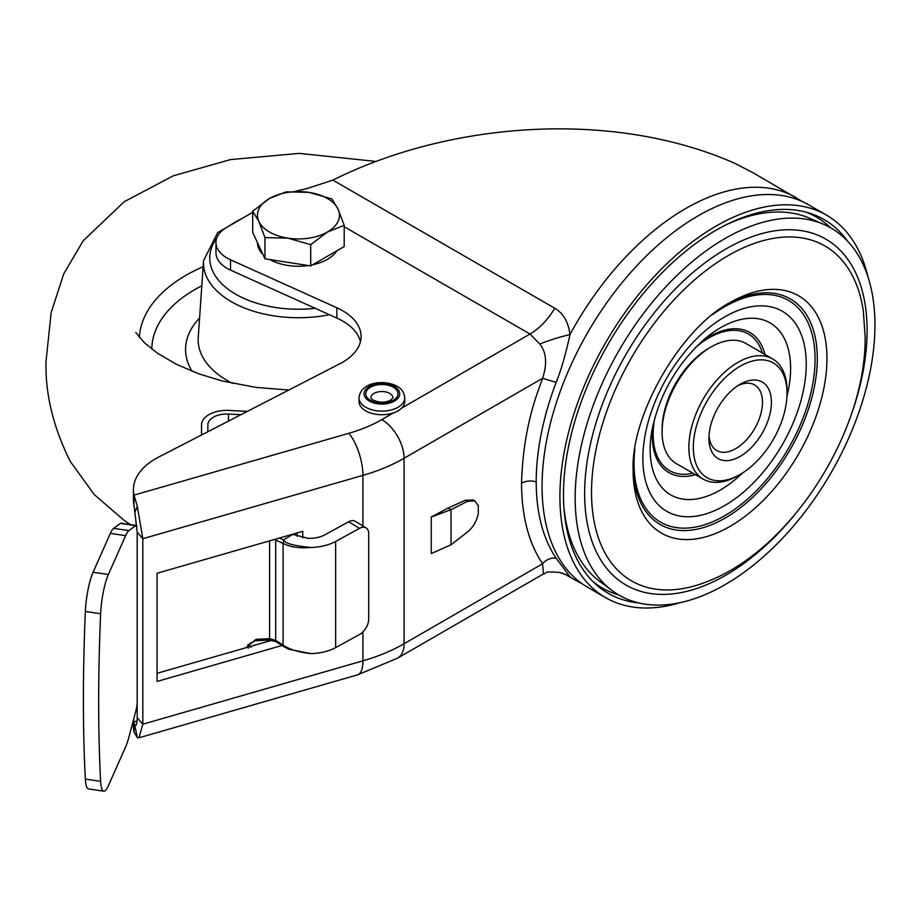 <?xml version="1.0" encoding="UTF-8"?>
<svg xmlns="http://www.w3.org/2000/svg" width="921" height="921" viewBox="0 0 921 921"><rect width="100%" height="100%" fill="white"/><g stroke="black" fill="none" stroke-linecap="round" stroke-linejoin="round"><path stroke-width="1.38" d="M847.746 241.325A215.802 124.588 120 0 0 809.686 213.212A215.802 124.588 120 0 0 716.078 230.204A215.802 124.588 120 0 0 579.021 408.072A215.802 124.588 120 0 0 595.565 584.075A215.802 124.588 120 0 0 638.944 602.979M618.567 594.874A214.133 123.633 -60 0 1 592.733 581.37M826.505 215.146L808.65 204.842A220.844 127.512 120 0 0 698.233 215.779A220.844 127.512 120 0 0 553.958 410.398A220.844 127.512 120 0 0 587.805 587.368L605.65 597.671A220.844 127.512 -60 0 1 571.803 420.701A220.844 127.512 -60 0 1 716.078 226.082A220.844 127.512 -60 0 1 826.505 215.146A220.844 127.512 -60 0 1 868.019 277.048M680.02 602.679A220.844 127.512 -60 0 1 605.65 597.671M805.921 212.118A214.133 123.633 -60 0 1 830.535 227.729M401.717 408.095L530.024 334.024L539.764 344.04A30.451 3.857 162.8 0 1 569.984 334.542C565.655 354.435 561.05 370.38 556.169 382.388A219.555 126.764 120 0 0 536.218 481.833A219.555 126.764 120 0 0 556.169 558.241L569.972 576.765L566.104 574.842M563.848 506.55A210.207 121.365 120 0 0 599.87 581.496L612.246 590.695A211.98 122.389 120 0 0 777.773 543.183A211.98 122.389 120 0 0 874.95 325.055A211.98 122.389 120 0 0 823.754 224.356A211.98 122.389 120 0 0 663.12 289.747A211.98 122.389 120 0 0 575.165 498.134A211.98 122.389 120 0 0 612.246 590.695M823.754 224.356L809.605 218.219A210.207 121.365 120 0 0 726.681 224.505M772.65 358.925L745.872 343.464A69.409 40.075 120 0 0 711.173 346.906L708.94 348.196A66.254 38.256 120 0 0 662.095 429.336L662.095 431.914A69.409 40.075 120 0 0 676.463 463.689L703.241 479.139A69.409 40.075 120 0 0 737.94 475.708L740.173 474.419A66.254 38.256 120 0 0 787.018 393.279L787.018 390.7A69.409 40.075 120 0 0 772.65 358.925A69.409 40.075 120 0 0 719.163 377.518A69.409 40.075 120 0 0 688.862 447.364A69.409 40.075 120 0 0 703.241 479.139M711.173 346.906A69.409 40.075 120 0 0 662.095 431.914M787.018 393.279A66.254 38.256 120 0 0 740.173 366.224A66.254 38.256 120 0 0 693.317 447.364A66.254 38.256 120 0 0 740.173 474.419M708.94 438.35A44.173 25.5 120 0 0 740.173 456.39A44.173 25.5 120 0 0 771.407 402.293A44.173 25.5 120 0 0 740.173 384.253A44.173 25.5 120 0 0 708.94 438.35M709.02 435.633A37.865 21.862 120 0 0 716.78 450.53A37.865 21.862 120 0 0 745.952 440.388A37.865 21.862 120 0 0 762.484 402.293A37.865 21.862 120 0 0 754.644 384.955A37.865 21.862 120 0 0 737.859 385.692M247.979 644.665L249.246 646.772M275.747 539.096A3.154 1.911 116.2 0 0 275.701 539.821L275.701 640.394A3.154 1.681 122.5 0 0 276.219 641.753L268.909 640.037A3.154 0.921 -93.1 0 0 269.588 638.644L256.015 639.37L245.815 647.762M134.04 505.433L137.194 532.2L137.194 717.678C137.114 723.676 136.308 726.278 134.765 725.495L134.04 721.822A75.718 43.713 180 0 1 133.614 719.359M157.065 673.309L271.983 640.233M297.126 536.344L297.126 532.937M135.491 725.644L134.765 725.495L137.344 737.64L134.04 732.126L133.982 723.618M133.971 506.308L134.04 495.13L137.344 506.377L142.824 538.716L142.824 724.194L138.979 737.779L137.344 737.64M302.756 537.772L302.756 531.325L157.065 573.253L157.065 681.448L282.045 645.471M360.468 341.622A63.1 36.426 0 0 0 336.856 318.067L230.526 270.106A37.865 21.862 180 0 1 215.975 252.884L215.975 242.58A37.865 21.862 180 0 1 227.061 227.119L252.699 212.314M134.006 505.284A75.718 43.713 180 0 1 133.441 499.942L133.441 489.638A75.718 43.713 180 0 1 158.746 457.023L340.01 363.657A63.1 36.426 180 0 0 361.101 336.464A63.1 36.426 180 0 0 336.856 307.764L230.526 259.803A37.865 21.862 180 0 1 215.975 242.58M134.04 732.126A75.718 43.713 180 0 1 133.441 726.634L133.441 720.038M133.441 489.638A75.718 43.713 180 0 0 134.04 495.13L348.852 433.296A126.2 72.863 0 0 0 381.778 419.608A31.544 18.213 60 0 1 404.089 458.255L404.089 643.733L542.596 563.756L543.459 573.933C548.03 573.495 540.708 570.905 559.634 572.482L559.634 572.482A30.52 26.064 -145.7 0 1 569.972 576.765A220.844 127.512 120 0 0 575.257 580.126L582.026 583.661M207.87 431.719L207.858 424.938A18.927 10.925 0 0 1 228.466 414.047L240.934 414.692M201.561 434.965L201.549 424.938A25.235 14.575 0 0 1 229.03 410.421L247.392 411.365M348.668 521.77L359.524 528.378A12.618 7.472 -58.7 0 1 366.086 527.894L355.23 521.286A12.618 7.472 121.3 0 0 348.668 521.77L324.791 534.848A22.081 12.756 0 0 1 308.086 538.325L292.763 534.387L283.346 539.948L284.105 540.489C285.061 543.39 293.903 545.704 310.607 547.454C299.601 548.432 290.437 547.109 283.104 543.471A3.154 1.911 -63.8 0 1 284.105 540.489M279.454 538.025L283.346 539.948M359.524 528.378L335.647 541.456L335.647 647.59A37.865 21.862 0 0 1 310.607 653.588C298.462 652.195 289.286 649.374 283.104 645.114L275.701 640.394L269.588 638.644L269.588 540.869M335.647 541.456A37.865 21.862 180 0 1 310.607 547.454M276.219 641.753L283.61 646.473A3.154 1.681 -57.5 0 1 283.104 645.114L283.104 543.471L274.539 539.441M103.751 791.174L88.474 788.917A31.544 6.401 -81.6 0 1 85.354 779.085A669.256 135.709 -81.6 0 1 85.354 611.475A31.544 6.401 -81.6 0 1 93.09 572.229L108.379 574.485A31.544 6.401 98.4 0 0 100.631 613.731A669.256 135.709 98.4 0 0 100.631 781.353A31.544 6.401 98.4 0 0 103.751 791.174A31.544 6.401 98.4 0 0 108.379 785.728L125.624 746.885A31.544 6.401 -81.6 0 0 128.905 737.122L135.709 711.484A12.618 2.556 -81.6 0 0 137.194 703.437M108.379 574.485L125.624 535.654A31.544 6.401 -81.6 0 1 128.905 530.623L135.709 525.626A12.618 2.556 -81.6 0 1 136.239 525.465A12.618 2.556 -81.6 0 1 136.907 526.133M93.09 572.229L110.336 533.386A31.544 6.401 98.4 0 1 113.628 528.366L128.905 530.623M136.239 525.465L120.962 523.197A12.618 2.556 98.4 0 0 120.421 523.37L113.628 528.366M335.647 647.59L359.524 634.511A12.618 7.472 -58.7 0 0 368.688 619.188L368.688 533.662A12.618 7.472 -58.7 0 0 366.086 527.894M310.607 653.588L288.457 649.155L283.61 646.473A3.154 1.681 -57.5 0 0 284.105 646.623M451.037 544.748L431.27 553.59L431.27 517.003L448.02 508.081L465.312 500.276L467.408 501.369L474.787 500.828L478.287 505.733L478.287 513.826C476.571 521.401 472.945 527.491 467.408 532.096L451.037 544.748L451.037 509.658L431.27 517.003M539.764 344.04C546.429 352.306 547.373 363.726 542.596 378.278C538.969 389.433 523.197 424.051 521.551 483.168A231.562 133.695 120 0 0 542.596 563.756A12.618 9.912 145.9 0 1 556.169 558.241M474.787 500.828L473.106 499.953L465.312 500.276M137.194 532.2L142.824 538.716L362.932 475.363A157.744 91.075 0 0 0 404.089 458.255L542.596 378.278L556.169 382.388M802.559 201.687L753.205 172.837L734.659 163.259C613.167 109.576 450.726 121.388 332.849 180.113L306.578 188.69L294.939 191.407M332.849 180.113L554.764 308.236C563.341 313.313 568.418 322.085 569.984 334.542A220.844 127.512 120 0 1 796.101 197.601M448.02 508.081L451.037 509.658L467.408 501.369M359.017 397.907L359.017 401.51A22.875 13.205 180 0 0 365.718 410.858A22.875 13.205 0 0 0 390.642 413.713A22.875 13.205 0 0 0 404.756 401.51L404.756 397.907C404.181 392.496 401.591 388.604 397.02 386.256C384.379 379.21 360.376 381.927 359.017 397.907A22.875 13.205 0 0 0 365.718 407.243A22.875 13.205 0 0 0 390.642 410.11A22.875 13.205 0 0 0 404.756 397.907M336.948 250.742A41.019 23.681 180 0 1 327.45 259.319A41.019 23.681 180 0 1 312.599 264.799M308.431 265.547A41.019 23.681 180 0 1 269.911 259.584M262.911 254.392A41.019 23.681 180 0 1 257.431 242.603M344.201 225.334L344.201 246.563L310.711 265.893L287.836 262.358L264.96 258.813L252.699 232.403L252.699 211.185L258.836 221.397L264.96 237.595L287.836 238.136A41.019 23.681 180 0 1 258.836 221.397A41.019 23.681 0 0 1 269.45 198.522A41.019 23.681 180 0 1 309.065 192.397A41.019 23.681 180 0 1 338.065 209.136A41.019 23.681 180 0 1 327.45 232.011A41.019 23.681 180 0 1 287.836 238.136L310.711 244.675L327.45 232.011L344.201 225.334L338.065 209.136L331.94 198.924L309.065 192.397L286.189 191.844L269.45 198.522L252.699 211.185M310.711 265.893L310.711 244.675M264.96 258.813L264.96 237.595M794.098 515.484A199.742 115.321 -60 0 1 584.639 493.61A199.742 115.321 -60 0 1 725.875 248.981A199.742 115.321 -60 0 1 867.11 330.524A199.742 115.321 -60 0 1 849.542 419.446M591.524 492.378A193.364 111.637 120 0 0 707.305 581.554C791.335 549.572 866.362 431.005 865.13 336.476L863.357 311.24A193.364 111.637 120 0 0 717.747 262.094A193.364 111.637 120 0 0 591.524 492.378M730.031 302.56A137.068 79.137 -60 0 1 826.954 358.511A137.068 79.137 -60 0 1 730.031 526.386A137.068 79.137 -60 0 1 633.118 470.424C630.586 415.348 681.068 327.899 730.031 302.56M633.141 467.649A130.241 75.2 120 0 0 726.427 517.314A130.241 75.2 120 0 0 817.307 358.511A130.241 75.2 120 0 0 727.648 303.976M712.451 314.717A128.007 73.91 -60 0 1 815.073 359.04A128.007 73.91 -60 0 1 724.551 515.829A128.007 73.91 -60 0 1 634.039 463.562A128.007 73.91 -60 0 1 634.857 449.114M806.243 364.14A115.528 66.703 120 0 0 724.551 316.974A115.528 66.703 120 0 0 642.87 458.474A115.528 66.703 120 0 0 724.551 505.641A115.528 66.703 120 0 0 806.243 364.14M742.717 472.864A99.307 57.332 -60 0 1 650.157 449.436A99.307 57.332 -60 0 1 651.803 431.04C659.378 394.257 677.2 363.392 705.267 338.433A99.307 57.332 -60 0 1 790.598 368.354A99.307 57.332 -60 0 1 786.948 396.249M652.874 425.571A80.898 46.706 120 0 0 652.252 435.621A80.898 46.706 120 0 0 695.539 474.695M692.972 473.21A78.872 45.543 -60 0 1 653.162 434.493A78.872 45.543 -60 0 1 654.946 417.34M248.474 645.172A6.309 4.962 154.2 0 0 248.486 645.172A6.309 4.962 -25.8 0 1 250.443 646.427M134.04 721.822L137.068 720.947M137.194 717.678L142.824 724.194L362.932 660.829A31.544 11.489 73.9 0 1 357.578 674.851L397.55 658.17L543.459 573.933M348.852 433.296A31.544 11.489 73.9 0 1 362.932 475.363L362.932 525.972M362.932 631.91L362.932 660.829A157.744 91.075 0 0 0 404.089 643.733A31.544 18.213 60 0 1 397.55 658.17M137.344 506.377L134.765 512.548M268.909 640.037L255.336 640.774A3.154 0.921 -93.1 0 0 256.015 639.37M85.354 611.475L100.631 613.731M100.631 781.353L85.354 779.085M135.709 525.626L120.421 523.37M125.624 535.654L110.336 533.386M201.549 424.938L201.549 434.977L201.549 424.938M521.551 483.168A12.618 7.287 180 0 1 536.218 481.833M381.778 419.608L393.29 412.965M344.201 226.739L530.024 334.024A50.482 29.138 120 0 0 554.764 308.236M336.856 318.067L336.856 307.764M230.526 259.803L230.526 270.106M694.975 348A78.872 45.543 -60 0 1 762.381 352.996M764.948 354.481A80.898 46.706 120 0 0 701.065 342.094M228.466 414.047L228.466 421.104M374.076 393.405A11.04 6.378 180 0 1 386.118 392.024A11.04 6.378 180 0 1 392.933 397.907L390.746 400.105C384.748 403.041 378.566 402.868 372.211 399.564L370.841 397.907A11.04 6.378 180 0 1 374.076 393.405M370.507 387.223A16.094 9.291 180 0 1 393.267 387.223A16.094 9.291 180 0 1 393.267 400.359A16.094 9.291 180 0 1 370.507 400.359A16.094 9.291 180 0 1 370.507 387.223M394.487 386.509A17.821 10.292 0 0 0 369.286 386.509A17.821 10.292 0 0 0 369.286 401.061A17.821 10.292 0 0 0 394.487 401.061A17.821 10.292 0 0 0 394.487 386.509M216.792 238.067A88.681 51.208 0 0 0 213.948 273.572A88.681 51.208 0 0 0 315.224 308.305M329.453 314.729A94.99 54.834 180 0 1 207.95 279.535A94.99 54.834 180 0 1 203.541 260.712L198.245 337.454A100.285 57.896 0 0 0 202.896 357.336A100.285 57.896 0 0 0 232.46 383.355M192.063 371.278A112.892 65.172 180 0 1 190.889 369.263A112.892 65.172 180 0 1 199.581 318.021M201.803 285.809A146.635 84.663 0 0 0 151.815 349.082M139.347 337.42A159.183 91.904 180 0 1 203.127 266.745M241.509 218.772A88.681 51.208 0 0 0 230.457 225.161M565.471 574.474L559.634 572.482M566.081 574.831L575.257 580.126M138.979 737.779L357.578 674.851M247.899 644.642L251.076 647.359M255.336 640.774C248.912 643.445 246.575 645.932 248.348 648.223M288.791 390.032L255.992 387.407L222.203 380.96L199.178 373.961L176.59 364.394L157.491 353.238L144.62 342.946L135.813 332.585M375.181 161.359L299.348 153.381L230.503 159.598L173.298 175.819L124.277 201.676L83.178 240.795L63.722 273.871L51.173 312.53L46.05 361.078C45.083 393.601 53.165 427.045 70.272 461.421L94.276 494.6L124.093 520.342L130.448 524.602M251.283 213.131L217.69 232.622L203.541 260.712"/></g></svg>
